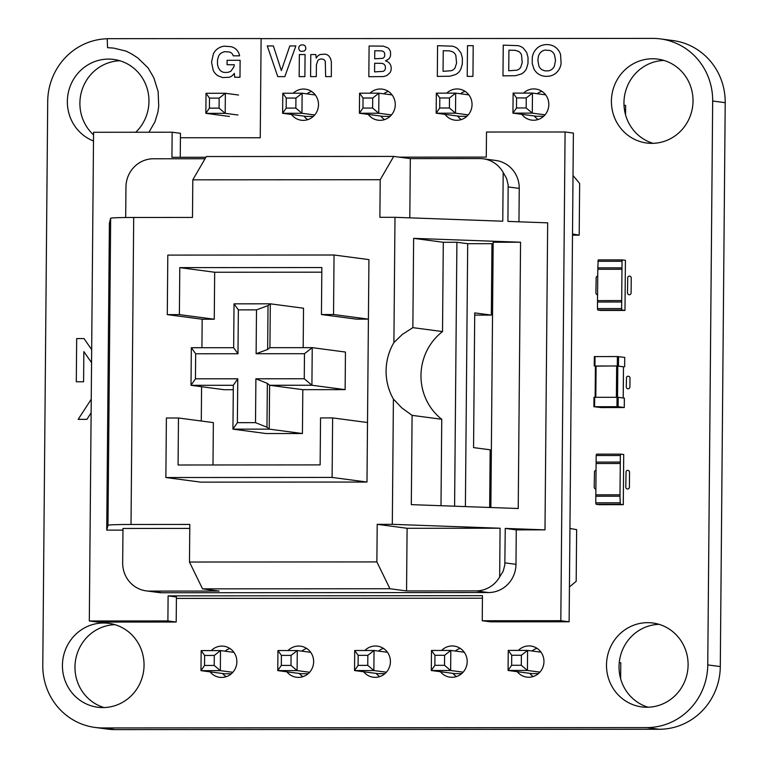 <?xml version="1.0" encoding="UTF-8"?>
<svg xmlns="http://www.w3.org/2000/svg" width="768" height="768" viewBox="0 0 768 768"><rect width="100%" height="100%" fill="white"/><g stroke="black" fill="none" stroke-linecap="round" stroke-linejoin="round"><path stroke-width="1.15" d="M231.35 673.776L224.573 673.776L200.986 670.656L204.538 665.462L214.214 665.462L220.33 670.646L232.838 672.298M308.122 673.728L301.344 673.728L277.757 670.608L281.309 665.414L281.395 655.392L277.939 650.554L277.757 670.608L297.101 670.598L309.619 672.25M384.893 673.68L378.115 673.68L354.538 670.56L358.08 665.366L358.176 655.344L354.71 650.515L354.538 670.56L373.882 670.55L386.39 672.202M538.445 673.584L531.667 673.584L508.08 670.464L511.632 665.28L511.718 655.248L508.253 650.419L508.08 670.464L527.424 670.454L539.933 672.106M461.664 673.632L454.896 673.632L431.309 670.512L434.861 665.318L444.528 665.318L450.653 670.502L463.162 672.154M233.933 652.368L220.502 650.592L220.33 670.646L200.986 670.656L201.158 650.602L204.624 655.44L204.538 665.462M204.624 655.44L214.301 655.43L220.502 650.592L201.158 650.602M277.939 650.554L297.283 650.544L310.704 652.32M281.395 655.392L291.072 655.382L297.283 650.544L297.101 670.598L290.986 665.414L281.309 665.414M354.71 650.515L374.054 650.496L387.475 652.272M358.176 655.344L367.843 655.334L374.054 650.496L373.882 670.55L367.757 665.366L358.08 665.366M508.253 650.419L527.597 650.41L541.027 652.186M511.718 655.248L521.386 655.248L527.597 650.41L527.424 670.454L521.299 665.27L511.632 665.28M464.246 652.224L450.826 650.448L450.653 670.502L431.309 670.512L431.482 650.467L434.947 655.296L434.861 665.318M444.528 665.318L444.614 655.296L450.826 650.448L431.482 650.467M619.267 662.534L620.774 662.736L620.64 678.749M214.301 655.43L214.214 665.462M291.072 655.382L290.986 665.414M367.843 655.334L367.757 665.366M521.386 655.248L521.299 665.27M444.614 655.296L434.947 655.296M313.334 116.41L306.211 116.41L282.624 113.29L286.176 108.096L286.262 98.074L282.797 93.245L282.624 113.29L301.968 113.28L314.717 114.97M390.106 116.362L382.982 116.362L359.395 113.242L362.947 108.048L363.034 98.026L359.568 93.197L359.395 113.242L378.739 113.232L391.488 114.922M543.658 116.266L536.525 116.266L512.947 113.146L516.49 107.962L516.586 97.93L513.12 93.101L512.947 113.146L532.291 113.136L545.04 114.826M466.886 116.314L459.754 116.314L436.166 113.194L439.718 108L449.395 108L455.51 113.184L468.269 114.874M238.541 95.021L225.37 93.274L225.197 113.328L237.946 115.008M219.072 108.144L209.405 108.144L205.853 113.338L206.026 93.283L225.37 93.274L219.158 98.112L219.072 108.144L225.197 113.328L205.853 113.338L229.44 116.458M282.797 93.245L302.141 93.226L315.312 94.973M286.262 98.074L295.939 98.064L302.141 93.226L301.968 113.28L295.843 108.096L286.176 108.096M359.568 93.197L378.912 93.178L392.083 94.925M363.034 98.026L372.71 98.026L378.912 93.178L378.739 113.232L372.624 108.048L362.947 108.048M513.12 93.101L532.464 93.091L545.626 94.829M516.586 97.93L526.253 97.93L532.464 93.091L532.291 113.136L526.166 107.952L516.49 107.962M468.854 94.877L455.693 93.13L455.51 113.184L436.166 113.194L436.349 93.149L439.805 97.978L439.718 108M449.395 108L449.482 97.978L455.693 93.13L436.349 93.149M624 105.197L625.642 105.418L625.555 114.845M206.026 93.283L209.491 98.122L209.405 108.144M219.158 98.112L209.491 98.122M295.939 98.064L295.843 108.096M372.71 98.026L372.624 108.048M526.253 97.93L526.166 107.952M449.482 97.978L439.805 97.978M625.421 260.304L622.416 259.91L622.042 261.274L621.629 308.573L621.994 310.032L624.979 310.435L625.421 260.304M598.234 259.92L622.416 259.91L598.234 259.92L597.802 267.869L621.984 267.85M598.08 269.27L597.802 267.869M621.974 269.261L597.792 269.27L597.504 302.016L597.446 308.592L621.629 308.573M624.979 310.435L600.797 310.445L597.811 310.051L597.446 308.592M597.523 300.605L621.696 300.586M624.73 357.408L624.643 366.797L624.73 357.408L617.395 356.554L617.309 365.942L595.411 366.144M594.288 365.981L594.336 356.592L617.395 356.554M623.491 366.826L617.309 365.942M595.411 366.019L595.133 397.286L595.411 366.019L616.656 365.981L616.378 397.277M623.184 397.968L623.491 366.768L616.656 365.981M624.336 398.122L624.288 407.53L601.238 407.568L593.933 406.723L593.981 397.315L618.192 397.306L624.336 398.141M593.933 406.723L618.115 406.704L624.259 407.52M176.41 596.976L176.198 622.032L167.894 620.938L168.106 595.872L176.41 596.976M168.106 595.872L482.458 595.68L482.237 620.746L490.541 621.84L569.126 621.792L560.822 620.698L565.085 131.981L486.499 132.029L486.278 157.094L399.216 157.152M205.891 157.267L171.936 157.286L172.157 132.221L180.461 133.325L180.25 157.286M176.4 598.406L482.429 598.224M176.198 622.032L97.613 622.08L89.309 620.986L167.894 620.938M482.237 620.746L560.822 620.698M569.126 621.792L573.389 133.085L565.085 131.981M172.157 132.221L93.571 132.278L89.309 620.986M389.942 588.739L376.877 561.917L189.475 562.032L202.541 588.854L389.942 588.739L406.55 590.938L407.098 528.288L500.083 528.23L392.314 524.323L393.408 399.053A54.854 52.858 97.5 0 1 393.898 342.576L394.992 217.306L379.882 217.315L380.208 179.722L393.715 156.422L206.314 156.538L192.806 179.837L380.208 179.722M192.806 179.837L192.48 217.43L133.699 217.469A31.344 1.066 -179.5 0 0 110.659 218.285L107.981 525.293A31.344 1.066 0.5 0 1 131.021 524.477L189.802 524.438L189.475 562.032M202.541 588.854L219.149 591.053L149.635 591.101A28.214 27.187 97.5 0 1 146.179 590.87A28.214 27.187 97.5 0 1 122.678 562.915L122.976 528.461L189.773 528.413M376.877 561.917L377.203 524.323L392.314 524.323M332.63 417.907L367.507 422.515L368.41 319.142L333.533 314.525L334.051 255.005L368.928 259.613L366.989 482.045L200.755 482.141L165.869 477.533L332.112 477.427L332.63 417.907L320.544 417.907L320.131 464.899L178.07 464.995L178.483 418.003L166.387 418.003L165.869 477.533M201.283 421.018L201.581 386.717L201.283 421.018M321.811 272.179L214.675 272.246L214.262 319.229L202.176 319.238L201.926 347.722L202.176 319.238L167.29 314.621L179.386 314.621L179.789 267.629L321.85 267.542L321.446 314.534L333.533 314.525M409.805 217.843L410.323 158.621L479.846 158.573A28.214 27.187 97.5 0 1 483.293 158.803A28.214 27.187 97.5 0 1 503.194 172.502L506.592 178.474L508.147 184.81L507.936 221.405L547.67 222.845L544.992 529.853L505.258 528.413L504.826 565.008L503.165 571.219L499.661 576.941L500.083 528.23M393.715 156.422L410.323 158.621M107.981 525.293L106.723 530.122L109.402 223.114L110.659 218.285M122.966 530.112L106.723 530.122M394.992 217.306L502.762 221.213L503.194 172.502M393.408 399.053L401.731 407.846L412.09 415.354L411.312 504.634L518.227 508.512L520.55 242.227L413.635 238.358L412.858 327.638L402.374 334.387L393.898 342.576M499.661 576.941A28.214 27.187 97.5 0 1 476.074 590.899L406.55 590.938M544.992 529.853L516.278 529.872L505.258 528.413M377.203 524.323L407.098 528.288M483.293 158.803L495.754 160.454A28.214 27.187 97.5 0 1 519.254 188.4L518.966 221.808M516.278 529.872L515.981 564.336A28.214 27.187 97.5 0 1 488.525 592.541L162.096 592.742A28.214 27.187 97.5 0 1 158.64 592.522L146.179 590.87M440.995 505.718L441.754 419.28A54.854 52.858 97.5 0 1 442.522 331.565L443.299 242.275L456.902 242.266L467.693 243.696L465.398 506.602M412.09 415.354L441.754 419.28M490.858 507.523L493.171 242.246L520.55 242.227M413.635 238.358L443.299 242.275M493.152 243.686L467.693 243.696M412.858 327.638L442.522 331.565M454.598 506.208L456.902 242.266M125.693 217.517L125.962 186.989A28.214 27.187 97.5 0 1 153.408 158.774L205.037 158.746M572.515 233.99L579.197 235.162L572.506 235.162M569.434 586.954L576.182 581.328L576.634 529.642L569.942 528.47M491.962 243.686L491.338 315.101L474.73 312.902L473.558 447.61L490.166 449.808L489.658 507.475M491.338 315.101L474.71 315.11M573.024 175.498L579.648 183.475L579.197 235.162M256.118 353.731L304.474 353.702L312.24 347.654L269.923 347.674L267.648 349.45L256.118 353.731L256.502 309.869L268.032 305.587L267.648 349.45M304.474 353.702L304.262 378.758L311.914 385.248L312.24 347.654L345.456 352.051L345.13 389.635L311.914 385.248L269.597 385.267L267.35 383.376L255.898 378.797L255.514 422.65L266.966 427.229L267.35 383.376M304.262 378.758L255.898 378.797M255.514 422.65L237.379 422.659L232.944 429.149L269.213 429.13L266.966 427.229M237.379 422.659L237.763 378.806L233.328 385.296L232.944 429.149L266.16 433.546L302.429 433.526L269.213 429.13L269.597 385.267L302.813 389.664L302.429 433.526M237.763 378.806L195.446 378.826L191.011 385.315L233.328 385.296M195.446 378.826L195.667 353.77L237.984 353.741L238.368 309.878L256.502 309.869M268.032 305.587L270.307 303.821L234.038 303.84L238.368 309.878M269.923 347.674L270.307 303.821L303.523 308.218L303.178 347.654M345.13 389.635L302.813 389.664M195.667 353.77L191.338 347.722L191.011 385.315L224.227 389.712L233.29 389.712M234.038 303.84L233.654 347.702L237.984 353.741M233.654 347.702L191.338 347.722M212.995 464.966L213.36 422.611L178.483 418.003M368.41 319.142L356.323 319.142L321.446 314.534M214.675 272.246L179.789 267.629M214.262 319.229L179.386 314.621M334.051 255.005L167.808 255.101L167.29 314.621M366.989 482.045L332.112 477.427M623.722 454.541L620.717 454.138L620.352 455.501L619.987 496.224L620.294 504.269L623.29 504.662L623.722 454.541M620.707 454.138L596.544 454.157L596.17 455.52L596.112 462.096L620.294 462.077M596.381 463.507L596.112 462.096M620.275 463.488L596.093 463.507L595.824 494.832L595.757 502.819L619.939 502.81M599.107 504.672L623.29 504.662L599.117 504.682L596.112 504.278L595.757 502.819M595.824 494.832L620.006 494.822M595.872 488.986A1.882 1.814 97.5 0 1 594.202 487.114L594.47 471.523A1.882 1.814 97.5 0 1 596.035 470.371M626.064 471.504A1.882 1.814 97.5 0 1 629.539 472.224L629.414 487.085A1.882 1.814 97.5 0 1 627.581 488.966A1.882 1.814 97.5 0 1 625.786 487.094L626.064 471.504M91.555 362.659L83.846 351.581L83.587 381.763L76.301 381.773L76.675 338.582L84.019 338.573L91.67 349.613M91.123 412.771L86.928 419.357L78.163 419.357L91.238 399.254M626.506 377.376A1.882 1.814 97.5 0 1 629.99 378.096L629.914 386.899A1.882 1.814 97.5 0 1 628.08 388.781A1.882 1.814 97.5 0 1 626.285 386.899L626.506 377.376M597.571 294.758A1.882 1.814 97.5 0 1 595.891 292.877L596.17 277.296A1.882 1.814 97.5 0 1 597.734 276.134M627.754 277.277A1.882 1.814 97.5 0 1 631.238 277.997L631.104 292.858A1.882 1.814 97.5 0 1 629.28 294.739A1.882 1.814 97.5 0 1 627.485 292.858L627.754 277.277M148.944 132.24L154.925 121.882L157.949 111.994L158.726 105.936L158.122 91.459L153.821 77.731L148.061 67.882L137.846 57.974L131.99 54.163L126.202 51.158L113.712 48.106L107.539 47.654L107.194 38.669L261.11 38.554L260.246 137.76L180.422 137.741M231.475 46.723L224.266 46.176A15.091 14.544 -82.5 0 0 218.592 48.106L217.008 49.229A13.747 13.248 -82.5 0 0 213.408 53.789L211.546 62.122L213.206 70.358A13.43 12.95 -82.5 0 0 218.045 75.84L222.624 77.568L229.2 77.29A9.072 8.736 -82.5 0 0 233.27 74.688L234.307 73.373L234.71 77.261L239.981 77.261L240.125 60.288L227.098 60.298L227.059 64.733L234.346 64.733L233.866 66.941L230.832 71.28L227.933 72.394L224.237 72.413A8.246 7.949 97.5 0 1 220.166 70.426L218.371 67.805L217.469 64.339L217.507 59.981L218.458 56.477A8.285 7.987 97.5 0 1 221.568 52.8L224.611 51.658L229.738 52.032A6.067 5.846 97.5 0 1 232.714 54.566L233.261 55.834L239.635 55.834L238.982 53.606A11.626 11.203 -82.5 0 0 233.482 47.53L231.475 46.723M368.832 76.714L369.101 46.013L383.28 46.128L387.754 47.779A6.97 6.72 97.5 0 1 390.557 52.378L390.538 55.421A6.394 6.163 97.5 0 1 388.522 59.203L385.459 60.883L386.774 61.267A7.584 7.306 97.5 0 1 391.123 66.998L391.219 68.323A8.208 7.91 97.5 0 1 390.048 72.672L386.707 75.629L383.462 76.57L368.832 76.714M382.022 63.379L374.659 63.245L374.582 71.885L383.213 71.366A3.792 3.658 -82.5 0 0 385.43 67.622L385.286 66.317A3.859 3.715 -82.5 0 0 383.203 63.782L382.022 63.379M381.715 50.88L374.774 50.746L374.698 58.81L382.781 58.31A3.475 3.341 -82.5 0 0 384.682 55.997L384.71 53.568A3.475 3.35 -82.5 0 0 382.838 51.245L381.715 50.88M277.786 76.637L267.274 45.946L273.389 45.946L281.357 70.598L289.814 45.936L295.862 45.926L284.813 76.637L277.786 76.637M299.165 76.627L299.357 54.547L305.069 54.547L304.877 76.627L299.165 76.627M316.205 58.118A7.786 7.498 97.5 0 1 320.256 54.518L325.056 54.144A7.555 7.286 97.5 0 1 328.877 55.997L330.528 58.464L331.354 61.738L331.334 76.608L325.651 76.608L325.277 61.392A3.715 3.581 -82.5 0 0 322.829 59.165L321.398 58.992A4.925 4.752 -82.5 0 0 317.856 60.518L316.406 64.829L316.301 76.618L310.589 76.618L310.79 54.538L315.811 54.538L316.205 58.118M537.149 48.134A14.141 13.622 97.5 0 1 542.707 45.11L544.685 44.726A17.741 17.098 97.5 0 1 550.992 45.11L552.806 45.734A14.198 13.68 97.5 0 1 560.573 54.643L561.11 63.552A15.696 15.13 97.5 0 1 558.019 70.963L556.301 72.816A14.371 13.853 97.5 0 1 548.736 76.214L546.557 76.349A16.339 15.744 97.5 0 1 540.624 75.206L538.954 74.342A14.15 13.632 97.5 0 1 533.846 68.765L532.243 63.571L532.291 57.398A15.638 15.072 97.5 0 1 535.421 49.987L537.149 48.134M550.099 50.515L545.05 50.083A8.506 8.198 -82.5 0 0 538.406 56.448L537.869 60.47L538.915 66.096A8.64 8.323 -82.5 0 0 541.968 69.734L544.867 70.867L548.381 70.867A8.227 7.93 -82.5 0 0 554.4 66.086L555.533 60.461L554.496 54.835A8.525 8.218 -82.5 0 0 551.462 51.206L550.099 50.515M437.318 76.387L437.578 45.686L452.381 46.186A14.093 13.584 97.5 0 1 457.603 48.634L460.973 52.925L462.365 57.955L462.307 64.08L460.829 69.11A12.038 11.597 97.5 0 1 455.789 74.467L449.856 76.243L437.318 76.387M449.568 50.861L443.251 50.707L443.069 71.309L451.277 70.723A7.306 7.037 -82.5 0 0 455.011 67.968L456.566 63.158L455.846 55.488A6.979 6.72 -82.5 0 0 452.89 51.946L449.568 50.861M467.222 76.368L467.491 45.667L473.203 45.667L472.944 76.368L467.222 76.368M502.982 75.85L503.251 45.139L518.045 45.648A14.093 13.584 97.5 0 1 523.277 48.096L526.637 52.378L528.029 57.418L527.981 63.542L526.493 68.573A12.038 11.597 97.5 0 1 521.462 73.93L515.53 75.706L502.982 75.85M515.232 50.323L508.915 50.17L508.742 70.771L516.941 70.176A7.306 7.037 -82.5 0 0 520.675 67.43L522.23 62.621L521.52 54.95A6.979 6.72 -82.5 0 0 518.554 51.408L515.232 50.323M298.762 48.163A3.216 3.101 97.5 0 1 301.306 44.938L303.312 44.938A3.446 3.322 97.5 0 1 305.405 46.445L305.827 48.154A3.206 3.091 97.5 0 1 304.099 51.062L301.258 51.389A3.341 3.226 97.5 0 1 298.867 49.075L298.762 48.163M261.11 38.64L652.771 38.4A62.698 60.413 97.5 0 1 660.442 38.899A62.698 60.413 97.5 0 1 712.675 101.021L707.75 664.915A62.698 60.413 97.5 0 1 646.752 727.603L102.691 727.939A62.698 60.413 97.5 0 1 95.021 727.44A62.698 60.413 97.5 0 1 42.787 665.318L47.712 101.424A62.698 60.413 97.5 0 1 107.174 38.755M660.442 38.899L672.979 40.56A62.698 60.413 97.5 0 1 725.213 102.682L720.288 666.576A62.698 60.413 97.5 0 1 659.29 729.264L115.229 729.6A62.698 60.413 97.5 0 1 107.558 729.101L95.021 727.44M104.026 707.558A42.317 40.781 97.5 0 1 75.35 661.594A42.317 40.781 97.5 0 1 114.989 624.672M226.157 676.704A15.677 15.101 97.5 0 1 222.643 673.517M224.976 651.187A15.677 15.101 97.5 0 1 229.891 648.49M302.928 676.656A15.677 15.101 97.5 0 1 299.414 673.469M301.747 651.139A15.677 15.101 97.5 0 1 306.662 648.442M379.699 676.608A15.677 15.101 97.5 0 1 376.186 673.43M378.528 651.091A15.677 15.101 97.5 0 1 383.434 648.394M456.48 676.57A15.677 15.101 97.5 0 1 452.966 673.382M455.299 651.043A15.677 15.101 97.5 0 1 460.205 648.346M533.251 676.522A15.677 15.101 97.5 0 1 529.738 673.334M532.07 650.995A15.677 15.101 97.5 0 1 536.986 648.298M648.086 707.222A42.317 40.781 97.5 0 1 619.411 661.258A42.317 40.781 97.5 0 1 659.05 624.336M93.542 134.89A42.317 40.781 97.5 0 1 82.435 88.752A42.317 40.781 97.5 0 1 119.914 60.778M307.795 119.654A15.677 15.101 97.5 0 1 304.003 116.122M306.95 93.869A15.677 15.101 97.5 0 1 311.52 91.43M384.566 119.606A15.677 15.101 97.5 0 1 380.774 116.074M383.722 93.821A15.677 15.101 97.5 0 1 388.301 91.392M461.338 119.558A15.677 15.101 97.5 0 1 457.555 116.026M460.493 93.773A15.677 15.101 97.5 0 1 465.072 91.344M538.109 119.51A15.677 15.101 97.5 0 1 534.326 115.978M537.264 93.725A15.677 15.101 97.5 0 1 541.843 91.296M653.011 143.328A42.317 40.781 97.5 0 1 624.336 97.363A42.317 40.781 97.5 0 1 663.974 60.442M102.874 707.578A42.317 40.781 97.5 0 1 97.69 707.242A42.317 40.781 97.5 0 1 62.813 659.933A42.317 40.781 97.5 0 1 108.787 623.338A42.317 40.781 97.5 0 1 143.942 667.949A42.317 40.781 97.5 0 1 102.874 707.578M211.258 650.602A15.677 15.101 97.5 0 1 223.814 646.224A15.677 15.101 97.5 0 1 236.822 662.755A15.677 15.101 97.5 0 1 221.616 677.434A15.677 15.101 97.5 0 1 219.696 677.309A15.677 15.101 97.5 0 1 210.106 671.866M288.029 650.554A15.677 15.101 97.5 0 1 300.586 646.186A15.677 15.101 97.5 0 1 313.603 662.707A15.677 15.101 97.5 0 1 298.387 677.386A15.677 15.101 97.5 0 1 296.467 677.261A15.677 15.101 97.5 0 1 286.877 671.818M364.81 650.506A15.677 15.101 97.5 0 1 377.357 646.138A15.677 15.101 97.5 0 1 390.374 662.659A15.677 15.101 97.5 0 1 375.158 677.338A15.677 15.101 97.5 0 1 373.248 677.213A15.677 15.101 97.5 0 1 363.648 671.77M441.581 650.458A15.677 15.101 97.5 0 1 454.128 646.09A15.677 15.101 97.5 0 1 467.146 662.611A15.677 15.101 97.5 0 1 451.939 677.29A15.677 15.101 97.5 0 1 450.019 677.165A15.677 15.101 97.5 0 1 440.419 671.722M518.352 650.41A15.677 15.101 97.5 0 1 530.899 646.042A15.677 15.101 97.5 0 1 543.917 662.563A15.677 15.101 97.5 0 1 528.71 677.242A15.677 15.101 97.5 0 1 526.79 677.117A15.677 15.101 97.5 0 1 517.2 671.674M646.934 707.242A42.317 40.781 97.5 0 1 641.75 706.906A42.317 40.781 97.5 0 1 606.874 659.606A42.317 40.781 97.5 0 1 652.848 623.002A42.317 40.781 97.5 0 1 687.994 667.622A42.317 40.781 97.5 0 1 646.934 707.242M93.494 140.995A42.317 40.781 97.5 0 1 68.64 91.238A42.317 40.781 97.5 0 1 113.712 59.434A42.317 40.781 97.5 0 1 147.101 88.368A42.317 40.781 97.5 0 1 135.773 132.25M293.213 93.235A15.677 15.101 97.5 0 1 305.443 89.174A15.677 15.101 97.5 0 1 318.461 105.706A15.677 15.101 97.5 0 1 303.254 120.374A15.677 15.101 97.5 0 1 301.334 120.25A15.677 15.101 97.5 0 1 291.466 114.461M369.984 93.187A15.677 15.101 97.5 0 1 382.214 89.126A15.677 15.101 97.5 0 1 395.232 105.658A15.677 15.101 97.5 0 1 380.026 120.336A15.677 15.101 97.5 0 1 378.106 120.202A15.677 15.101 97.5 0 1 368.237 114.413M446.755 93.139A15.677 15.101 97.5 0 1 458.986 89.078A15.677 15.101 97.5 0 1 472.003 105.61A15.677 15.101 97.5 0 1 456.797 120.288A15.677 15.101 97.5 0 1 454.877 120.163A15.677 15.101 97.5 0 1 445.008 114.365M523.536 93.091A15.677 15.101 97.5 0 1 535.766 89.04A15.677 15.101 97.5 0 1 548.784 105.562A15.677 15.101 97.5 0 1 533.568 120.24A15.677 15.101 97.5 0 1 531.648 120.115A15.677 15.101 97.5 0 1 521.779 114.317M651.85 143.347A42.317 40.781 97.5 0 1 646.666 143.011A42.317 40.781 97.5 0 1 611.789 95.702A42.317 40.781 97.5 0 1 657.773 59.107A42.317 40.781 97.5 0 1 692.918 103.718A42.317 40.781 97.5 0 1 651.85 143.347M597.859 261.283L622.042 261.274M597.811 310.051L621.994 310.032M597.504 302.016L621.686 301.997M595.027 356.563L594.941 365.962M618.547 356.582L618.47 365.981M617.808 366.01L617.539 397.277M596.102 365.99L595.824 397.286M594.672 397.286L594.586 406.685M617.04 397.277L616.954 406.675M618.192 397.306L618.115 406.704M131.021 524.477L133.699 217.469M162.096 592.742L149.635 591.101M488.525 592.541L476.074 590.899M519.254 188.4L508.234 186.941M515.981 564.336L504.95 562.877M596.17 455.52L620.352 455.501M596.112 504.278L620.294 504.269M595.814 496.243L619.987 496.224M725.213 102.682L712.675 101.021M720.288 666.576L707.75 664.915M659.29 729.264L646.752 727.603M115.229 729.6L102.691 727.939M600.816 310.445L624.998 310.435M594.336 356.592L594.25 365.99M623.491 366.768L623.222 397.968M593.981 397.315L593.894 406.714M624.374 398.131L624.288 407.53M596.544 454.157L620.717 454.138"/></g></svg>
